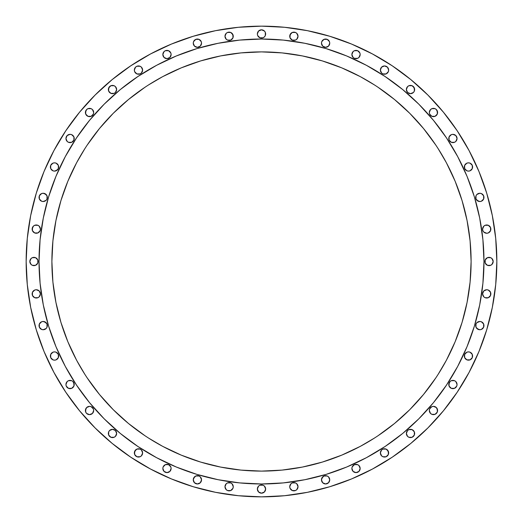 <?xml version="1.0" encoding="UTF-8"?>
<svg xmlns="http://www.w3.org/2000/svg" width="523" height="523" viewBox="0 0 523 523"><rect width="100%" height="100%" fill="white"/><g stroke="black" fill="none" stroke-linecap="round" stroke-linejoin="round"><path stroke-width="0.78" d="M31.04 258.578L32.38 257.676L31.04 258.578L29.824 261.5A4.138 4.138 0 0 1 33.962 257.362A4.138 4.138 0 0 1 38.101 261.5L37.787 263.082L37.787 259.918L38.101 261.5A4.138 4.138 0 0 1 33.962 265.638A4.138 4.138 0 0 1 29.824 261.5L31.04 264.422L32.38 265.324L31.04 264.422M33.354 296.809L32.459 295.462L34.695 297.705L37.865 297.705L39.205 296.809L40.415 293.88A4.138 4.138 0 0 1 36.283 298.018A4.138 4.138 0 0 1 32.145 293.88L32.459 292.298L34.695 290.062L36.283 289.742L39.205 290.958L36.283 289.742L34.695 290.062L32.459 292.298L32.459 295.462L32.145 293.88A4.138 4.138 0 0 1 36.283 289.742A4.138 4.138 0 0 1 40.415 293.88L39.205 290.958M47.318 325.607A4.138 4.138 0 0 1 43.18 329.738A4.138 4.138 0 0 1 39.042 325.607L39.362 324.018L39.362 327.189L39.042 325.607A4.138 4.138 0 0 1 43.18 321.468A4.138 4.138 0 0 1 47.318 325.607L47.005 327.189L47.005 324.018L47.318 325.607M58.661 356.019A4.138 4.138 0 0 1 54.529 360.157A4.138 4.138 0 0 1 50.391 356.019L50.705 354.437L50.705 357.608L50.391 356.019A4.138 4.138 0 0 1 54.529 351.887A4.138 4.138 0 0 1 58.661 356.019L58.347 357.608L58.347 354.437L58.661 356.019M73.011 381.587L71.671 380.692L68.5 380.692L67.16 381.587L65.95 384.516A4.138 4.138 0 0 1 70.082 380.378A4.138 4.138 0 0 1 74.22 384.516L73.906 386.098L73.906 382.934L73.011 381.587L74.22 384.516A4.138 4.138 0 0 1 70.082 388.654A4.138 4.138 0 0 1 65.95 384.516L66.264 386.098L68.5 388.334L67.16 387.438M91.126 414.327L89.538 414.641L92.466 413.432L93.676 410.503A4.138 4.138 0 0 1 89.538 414.641A4.138 4.138 0 0 1 85.406 410.503L86.615 407.58L85.72 408.921L85.72 412.085L85.406 410.503A4.138 4.138 0 0 1 89.538 406.364A4.138 4.138 0 0 1 93.676 410.503L93.362 408.921L91.126 406.685L89.538 406.364L86.615 407.58M115.42 436.385L114.079 437.28L115.42 436.385L116.636 433.462A4.138 4.138 0 0 1 112.497 437.594A4.138 4.138 0 0 1 108.359 433.462L108.673 431.874L108.673 435.044L108.359 433.462A4.138 4.138 0 0 1 112.497 429.324A4.138 4.138 0 0 1 116.636 433.462L115.42 430.534L112.497 429.324L109.569 430.534L110.915 429.638M135.562 455.84L134.666 454.5L136.902 456.736L140.066 456.736L141.413 455.84L142.622 452.918A4.138 4.138 0 0 1 138.484 457.05A4.138 4.138 0 0 1 134.346 452.918L135.562 449.989L136.902 449.094L140.066 449.094L141.413 449.989L140.066 449.094L136.902 449.094L134.666 451.329L134.666 454.5L134.346 452.918A4.138 4.138 0 0 1 138.484 448.78A4.138 4.138 0 0 1 142.622 452.918L141.413 449.989M168.563 472.295L166.981 472.609L169.903 471.4L171.113 468.471A4.138 4.138 0 0 1 166.981 472.609A4.138 4.138 0 0 1 162.843 468.471L164.052 471.4L166.981 472.609L165.392 472.295M198.982 483.638L197.393 483.958L200.322 482.742L201.532 479.82A4.138 4.138 0 0 1 197.393 483.958A4.138 4.138 0 0 1 193.262 479.82L194.471 482.742L197.393 483.958L195.811 483.638M232.042 483.795L230.702 482.899L227.538 482.899L226.191 483.795L224.982 486.717A4.138 4.138 0 0 1 229.12 482.585A4.138 4.138 0 0 1 233.258 486.717L232.938 488.305L233.258 486.717L232.042 483.795L233.258 486.717A4.138 4.138 0 0 1 229.12 490.855A4.138 4.138 0 0 1 224.982 486.717L226.191 489.646L227.538 490.541L226.191 489.646M265.324 490.62L264.422 491.96L265.638 489.038A4.138 4.138 0 0 1 261.5 493.176A4.138 4.138 0 0 1 257.362 489.038L258.578 491.96L257.676 490.62M296.809 489.646L295.462 490.541L296.809 489.646L298.018 486.717A4.138 4.138 0 0 1 293.88 490.855A4.138 4.138 0 0 1 289.742 486.717L290.958 483.795L289.742 486.717L290.062 488.305L289.742 486.717A4.138 4.138 0 0 1 293.88 482.585A4.138 4.138 0 0 1 298.018 486.717L296.809 483.795L295.462 482.899L292.298 482.899L290.958 483.795M327.189 483.638L325.607 483.958L328.529 482.742L329.738 479.82A4.138 4.138 0 0 1 325.607 483.958A4.138 4.138 0 0 1 321.468 479.82L322.678 482.742L325.607 483.958L324.018 483.638M357.608 472.295L356.019 472.609L358.948 471.4L360.157 468.471A4.138 4.138 0 0 1 356.019 472.609A4.138 4.138 0 0 1 351.887 468.471L353.097 471.4L356.019 472.609L354.437 472.295M381.587 449.989L380.378 452.918A4.138 4.138 0 0 1 384.516 448.78A4.138 4.138 0 0 1 388.654 452.918L388.334 454.5L388.334 451.329L386.098 449.094L382.934 449.094L381.587 449.989L382.934 449.094L386.098 449.094L387.438 449.989L388.654 452.918A4.138 4.138 0 0 1 384.516 457.05A4.138 4.138 0 0 1 380.378 452.918L381.587 455.84L382.934 456.736L386.098 456.736L388.334 454.5L387.438 455.84M414.327 431.874L412.085 429.638L408.921 429.638L407.58 430.534L406.364 433.462A4.138 4.138 0 0 1 410.503 429.324A4.138 4.138 0 0 1 414.641 433.462L414.327 435.044L414.327 431.874L414.641 433.462A4.138 4.138 0 0 1 410.503 437.594A4.138 4.138 0 0 1 406.364 433.462L407.58 436.385L408.921 437.28L407.58 436.385M436.385 407.58L433.462 406.364L431.874 406.685L429.638 408.921L429.324 410.503A4.138 4.138 0 0 1 433.462 406.364A4.138 4.138 0 0 1 437.594 410.503L437.28 412.085L437.28 408.921L436.385 407.58L437.594 410.503A4.138 4.138 0 0 1 433.462 414.641A4.138 4.138 0 0 1 429.324 410.503L430.534 413.432L429.638 412.085M455.84 387.438L454.5 388.334L456.736 386.098L457.05 384.516A4.138 4.138 0 0 1 452.918 388.654A4.138 4.138 0 0 1 448.78 384.516L449.989 381.587L449.094 382.934L449.094 386.098L448.78 384.516A4.138 4.138 0 0 1 452.918 380.378A4.138 4.138 0 0 1 457.05 384.516L455.84 381.587L454.5 380.692L451.329 380.692L449.989 381.587M472.609 356.019A4.138 4.138 0 0 1 468.471 360.157A4.138 4.138 0 0 1 464.339 356.019L464.653 354.437L464.653 357.608L464.339 356.019A4.138 4.138 0 0 1 468.471 351.887A4.138 4.138 0 0 1 472.609 356.019L472.295 357.608L472.295 354.437L472.609 356.019M483.958 325.607A4.138 4.138 0 0 1 479.82 329.738A4.138 4.138 0 0 1 475.682 325.607L475.995 324.018L475.995 327.189L475.682 325.607A4.138 4.138 0 0 1 479.82 321.468A4.138 4.138 0 0 1 483.958 325.607L483.638 327.189L483.638 324.018L483.958 325.607M483.795 290.958L482.585 293.88A4.138 4.138 0 0 1 486.717 289.742A4.138 4.138 0 0 1 490.855 293.88L490.541 295.462L490.541 292.298L488.305 290.062L486.717 289.742L483.795 290.958L486.717 289.742L488.305 290.062L490.541 292.298L490.855 293.88A4.138 4.138 0 0 1 486.717 298.018A4.138 4.138 0 0 1 482.585 293.88L483.795 296.809L485.135 297.705L488.305 297.705L490.541 295.462L489.646 296.809M491.96 264.422L490.62 265.324L491.96 264.422L493.176 261.5A4.138 4.138 0 0 1 489.038 265.638A4.138 4.138 0 0 1 484.899 261.5L485.213 259.918L485.213 263.082L484.899 261.5A4.138 4.138 0 0 1 489.038 257.362A4.138 4.138 0 0 1 493.176 261.5L491.96 258.578L490.62 257.676L491.96 258.578M490.855 229.12A4.138 4.138 0 0 1 486.717 233.258A4.138 4.138 0 0 1 482.585 229.12L482.899 230.702L482.585 229.12A4.138 4.138 0 0 1 486.717 224.982A4.138 4.138 0 0 1 490.855 229.12L490.541 230.702L488.305 232.938L486.717 233.258L483.795 232.042L486.717 233.258L488.305 232.938L490.541 230.702L490.541 227.538L490.855 229.12M483.958 197.393A4.138 4.138 0 0 1 479.82 201.532A4.138 4.138 0 0 1 475.682 197.393L475.995 195.811L475.995 198.982L475.682 197.393A4.138 4.138 0 0 1 479.82 193.262A4.138 4.138 0 0 1 483.958 197.393L483.638 198.982L483.638 195.811L483.958 197.393M472.609 166.981A4.138 4.138 0 0 1 468.471 171.113A4.138 4.138 0 0 1 464.339 166.981L464.653 165.392L464.653 168.563L464.339 166.981A4.138 4.138 0 0 1 468.471 162.843A4.138 4.138 0 0 1 472.609 166.981L472.295 168.563L472.295 165.392L472.609 166.981M449.989 141.413L449.094 140.066L451.329 142.308L454.5 142.308L455.84 141.413L457.05 138.484A4.138 4.138 0 0 1 452.918 142.622A4.138 4.138 0 0 1 448.78 138.484L449.094 136.902L451.329 134.666L452.918 134.346L455.84 135.562L452.918 134.346L451.329 134.666L449.094 136.902L449.094 140.066L448.78 138.484A4.138 4.138 0 0 1 452.918 134.346A4.138 4.138 0 0 1 457.05 138.484L455.84 135.562M431.874 108.673L430.534 109.569L429.324 112.497A4.138 4.138 0 0 1 433.462 108.359A4.138 4.138 0 0 1 437.594 112.497L437.28 114.079L437.28 110.915L436.385 109.569L435.044 108.673L431.874 108.673L435.044 108.673L436.385 109.569L437.594 112.497A4.138 4.138 0 0 1 433.462 116.636A4.138 4.138 0 0 1 429.324 112.497L429.638 114.079L431.874 116.315L435.044 116.315L437.28 114.079L436.385 115.42M407.58 86.615L406.364 89.538A4.138 4.138 0 0 1 410.503 85.406A4.138 4.138 0 0 1 414.641 89.538L414.327 91.126L414.327 87.956L412.085 85.72L408.921 85.72L407.58 86.615L408.921 85.72L412.085 85.72L413.432 86.615L414.641 89.538A4.138 4.138 0 0 1 410.503 93.676A4.138 4.138 0 0 1 406.364 89.538L407.58 92.466L410.503 93.676L413.432 92.466L412.085 93.362M382.934 66.264L384.516 65.95L381.587 67.16L380.378 70.082A4.138 4.138 0 0 1 384.516 65.95A4.138 4.138 0 0 1 388.654 70.082L388.334 71.671L388.654 70.082L387.438 67.16L388.654 70.082A4.138 4.138 0 0 1 384.516 74.22A4.138 4.138 0 0 1 380.378 70.082L381.587 73.011L382.934 73.906L381.587 73.011M359.844 56.111L358.948 57.452L360.157 54.529A4.138 4.138 0 0 1 356.019 58.661A4.138 4.138 0 0 1 351.887 54.529L353.097 57.452L352.201 56.111M329.425 44.762L328.529 46.109L329.738 43.18A4.138 4.138 0 0 1 325.607 47.318A4.138 4.138 0 0 1 321.468 43.18L322.678 46.109L325.607 47.318L324.018 47.005M39.205 232.042L37.865 232.938L40.101 230.702L40.415 229.12A4.138 4.138 0 0 1 36.283 233.258A4.138 4.138 0 0 1 32.145 229.12L33.354 226.191L32.459 227.538L32.459 230.702L32.145 229.12A4.138 4.138 0 0 1 36.283 224.982A4.138 4.138 0 0 1 40.415 229.12L39.205 226.191L37.865 225.295L34.695 225.295L33.354 226.191M47.318 197.393A4.138 4.138 0 0 1 43.18 201.532A4.138 4.138 0 0 1 39.042 197.393L39.362 195.811L39.362 198.982L39.042 197.393A4.138 4.138 0 0 1 43.18 193.262A4.138 4.138 0 0 1 47.318 197.393L47.005 198.982L47.005 195.811L47.318 197.393M58.661 166.981A4.138 4.138 0 0 1 54.529 171.113A4.138 4.138 0 0 1 50.391 166.981L50.705 165.392L50.705 168.563L50.391 166.981A4.138 4.138 0 0 1 54.529 162.843A4.138 4.138 0 0 1 58.661 166.981L58.347 168.563L58.347 165.392L58.661 166.981M67.16 135.562L65.95 138.484A4.138 4.138 0 0 1 70.082 134.346A4.138 4.138 0 0 1 74.22 138.484L73.906 140.066L73.906 136.902L71.671 134.666L70.082 134.346L67.16 135.562L70.082 134.346L71.671 134.666L73.906 136.902L74.22 138.484A4.138 4.138 0 0 1 70.082 142.622A4.138 4.138 0 0 1 65.95 138.484L67.16 141.413L68.5 142.308L71.671 142.308L73.906 140.066L73.011 141.413M86.615 115.42L85.72 114.079L87.956 116.315L91.126 116.315L93.362 114.079L93.676 112.497A4.138 4.138 0 0 1 89.538 116.636A4.138 4.138 0 0 1 85.406 112.497L86.615 109.569L87.956 108.673L91.126 108.673L87.956 108.673L86.615 109.569L85.72 110.915L85.72 114.079L85.406 112.497A4.138 4.138 0 0 1 89.538 108.359A4.138 4.138 0 0 1 93.676 112.497L92.466 109.569L93.362 110.915M108.673 91.126L110.915 93.362L114.079 93.362L115.42 92.466L116.636 89.538A4.138 4.138 0 0 1 112.497 93.676A4.138 4.138 0 0 1 108.359 89.538L109.569 86.615L110.915 85.72L114.079 85.72L115.42 86.615L114.079 85.72L110.915 85.72L108.673 87.956L108.673 91.126L108.359 89.538A4.138 4.138 0 0 1 112.497 85.406A4.138 4.138 0 0 1 116.636 89.538L115.42 86.615M141.413 73.011L140.066 73.906L141.413 73.011L142.622 70.082A4.138 4.138 0 0 1 138.484 74.22A4.138 4.138 0 0 1 134.346 70.082L135.562 67.16L134.346 70.082L134.666 71.671L134.346 70.082A4.138 4.138 0 0 1 138.484 65.95A4.138 4.138 0 0 1 142.622 70.082L141.413 67.16L140.066 66.264L136.902 66.264L135.562 67.16M170.799 56.111L169.903 57.452L171.113 54.529A4.138 4.138 0 0 1 166.981 58.661A4.138 4.138 0 0 1 162.843 54.529L164.052 57.452L166.981 58.661L165.392 58.347M201.218 44.762L200.322 46.109L201.532 43.18A4.138 4.138 0 0 1 197.393 47.318A4.138 4.138 0 0 1 193.262 43.18L194.471 46.109L197.393 47.318L195.811 47.005M226.191 33.354L224.982 36.283A4.138 4.138 0 0 1 229.12 32.145A4.138 4.138 0 0 1 233.258 36.283L232.938 37.865L232.938 34.695L230.702 32.459L227.538 32.459L226.191 33.354L227.538 32.459L230.702 32.459L232.042 33.354L233.258 36.283A4.138 4.138 0 0 1 229.12 40.415A4.138 4.138 0 0 1 224.982 36.283L226.191 39.205L227.538 40.101L230.702 40.101L232.938 37.865L232.042 39.205M290.958 39.205L290.062 37.865L292.298 40.101L295.462 40.101L296.809 39.205L298.018 36.283A4.138 4.138 0 0 1 293.88 40.415A4.138 4.138 0 0 1 289.742 36.283L290.958 33.354L292.298 32.459L295.462 32.459L296.809 33.354L295.462 32.459L292.298 32.459L290.062 34.695L290.062 37.865L289.742 36.283A4.138 4.138 0 0 1 293.88 32.145A4.138 4.138 0 0 1 298.018 36.283L296.809 33.354M265.638 33.962A4.138 4.138 0 0 1 261.5 38.101A4.138 4.138 0 0 1 257.362 33.962L257.676 35.544L257.362 33.962A4.138 4.138 0 0 1 261.5 29.824A4.138 4.138 0 0 1 265.638 33.962L265.324 32.38L265.324 35.544L264.422 36.891L263.082 37.787L259.918 37.787L263.082 37.787M39.022 261.356A222.478 222.478 0 0 0 39.022 261.5A222.478 222.478 0 0 1 261.5 39.022A222.478 222.478 0 0 1 483.978 261.5A222.478 222.478 0 0 0 483.978 261.356M366.42 65.316A222.478 222.478 0 0 0 366.375 65.29L385.105 76.515L402.638 89.518L418.818 104.182L433.482 120.362L446.485 137.895L457.71 156.625A222.478 222.478 0 0 0 457.684 156.58M65.316 156.58A222.478 222.478 0 0 0 65.29 156.625L76.515 137.895L89.518 120.362L104.182 104.182L120.362 89.518L137.895 76.515L156.625 65.29A222.478 222.478 0 0 0 156.58 65.316M471.105 261.5A209.605 209.605 0 0 1 261.5 471.105A209.605 209.605 0 0 1 51.895 261.5A209.605 209.605 0 0 1 261.5 51.895A209.605 209.605 0 0 1 471.105 261.5M65.813 130.743L79.574 112.197L95.081 95.081L112.197 79.574L130.743 65.813L150.559 53.941L171.433 44.063L193.183 36.283L215.587 30.674L238.429 27.281L261.5 26.15L284.571 27.281L307.413 30.674L329.817 36.283L351.567 44.063L372.441 53.941L392.257 65.813L410.803 79.574L427.919 95.081L443.426 112.197L457.187 130.743L469.059 150.559L478.937 171.433L486.717 193.183L492.326 215.587L495.719 238.429L496.85 261.5L495.719 284.571L492.326 307.413L486.717 329.817L478.937 351.567L469.059 372.441L457.187 392.257L443.426 410.803L427.919 427.919L410.803 443.426L392.257 457.187L372.441 469.059L351.567 478.937L329.817 486.717L307.413 492.326L284.571 495.719L261.5 496.85L238.429 495.719L215.587 492.326L193.183 486.717L171.433 478.937L150.559 469.059L130.743 457.187L112.197 443.426L95.081 427.919L79.574 410.803L65.813 392.257L53.941 372.441L44.063 351.567L36.283 329.817L30.674 307.413L27.281 284.571L26.15 261.5A235.35 235.35 0 0 1 261.5 26.15A235.35 235.35 0 0 1 496.85 261.5A235.35 235.35 0 0 1 261.5 496.85A235.35 235.35 0 0 1 26.15 261.5L27.281 238.429L30.674 215.587L36.283 193.183L44.063 171.433L53.941 150.559L65.813 130.743L53.941 150.559M36.891 264.422L35.544 265.324L37.787 263.082M44.762 321.782L47.005 324.018L46.109 322.678L43.18 321.468L41.598 321.782L39.362 324.018M56.111 352.201L58.347 354.437L56.111 352.201L54.529 351.887L52.941 352.201L50.705 354.437M56.111 359.844L54.529 360.157L56.111 359.844L58.347 357.608M73.906 386.098L71.671 388.334L68.5 388.334L71.671 388.334L73.906 386.098M89.538 414.641L86.615 413.432L85.72 412.085L86.615 413.432L89.538 414.641M114.079 437.28L110.915 437.28L108.673 435.044L110.915 437.28L114.079 437.28M163.156 466.889L165.392 464.653L168.563 464.653L165.392 464.653L163.156 466.889L162.843 468.471A4.138 4.138 0 0 1 166.981 464.339A4.138 4.138 0 0 1 171.113 468.471L170.799 466.889L168.563 464.653M193.575 478.238L195.811 475.995L198.982 475.995L195.811 475.995L194.471 476.891L193.262 479.82A4.138 4.138 0 0 1 197.393 475.682A4.138 4.138 0 0 1 201.532 479.82L200.322 476.891L198.982 475.995M232.938 488.305L230.702 490.541L227.538 490.541L230.702 490.541L232.938 488.305M259.918 485.213L263.082 485.213L259.918 485.213L258.578 486.109L257.362 489.038A4.138 4.138 0 0 1 261.5 484.899A4.138 4.138 0 0 1 265.638 489.038L264.422 486.109L265.324 487.456M295.462 490.541L292.298 490.541L290.062 488.305L292.298 490.541L295.462 490.541M321.782 478.238L324.018 475.995L327.189 475.995L324.018 475.995L322.678 476.891L321.468 479.82A4.138 4.138 0 0 1 325.607 475.682A4.138 4.138 0 0 1 329.738 479.82L328.529 476.891L327.189 475.995M352.201 466.889L354.437 464.653L357.608 464.653L354.437 464.653L352.201 466.889L351.887 468.471A4.138 4.138 0 0 1 356.019 464.339A4.138 4.138 0 0 1 360.157 468.471L358.948 465.548L359.844 466.889M414.327 435.044L412.085 437.28L408.921 437.28L412.085 437.28L414.327 435.044M437.28 412.085L435.044 414.327L431.874 414.327L435.044 414.327L437.28 412.085M454.5 388.334L451.329 388.334L449.094 386.098L451.329 388.334L454.5 388.334M471.4 358.948L470.059 359.844L472.295 357.608M466.889 359.844L464.653 357.608L466.889 359.844L470.059 359.844M478.238 329.425L475.995 327.189L476.891 328.529L479.82 329.738L481.402 329.425L483.638 327.189M486.109 258.578L487.456 257.676L490.62 257.676L487.456 257.676L485.213 259.918M489.646 226.191L490.541 227.538L488.305 225.295L485.135 225.295L483.795 226.191L482.585 229.12M478.238 201.218L475.995 198.982L476.891 200.322L479.82 201.532L481.402 201.218L483.638 198.982M466.889 170.799L464.653 168.563L466.889 170.799L468.471 171.113L470.059 170.799L472.295 168.563M388.334 71.671L386.098 73.906L382.934 73.906L386.098 73.906L388.334 71.671M354.437 50.705L357.608 50.705L354.437 50.705L353.097 51.6L351.887 54.529A4.138 4.138 0 0 1 356.019 50.391A4.138 4.138 0 0 1 360.157 54.529L359.844 52.941L357.608 50.705M358.948 57.452L357.608 58.347L354.437 58.347L357.608 58.347L358.948 57.452M324.018 39.362L327.189 39.362L324.018 39.362L321.782 41.598L321.468 43.18A4.138 4.138 0 0 1 325.607 39.042A4.138 4.138 0 0 1 329.738 43.18L329.425 41.598L327.189 39.362M328.529 46.109L325.607 47.318L328.529 46.109M37.865 232.938L34.695 232.938L32.459 230.702L34.695 232.938L37.865 232.938M44.762 193.575L47.005 195.811L46.109 194.471L43.18 193.262L41.598 193.575L39.362 195.811M56.111 163.156L58.347 165.392L56.111 163.156L54.529 162.843L52.941 163.156L50.705 165.392M57.452 169.903L54.529 171.113L56.111 170.799L58.347 168.563M140.066 73.906L136.902 73.906L134.666 71.671L136.902 73.906L140.066 73.906M165.392 50.705L168.563 50.705L165.392 50.705L164.052 51.6L162.843 54.529A4.138 4.138 0 0 1 166.981 50.391A4.138 4.138 0 0 1 171.113 54.529L170.799 52.941L168.563 50.705M169.903 57.452L166.981 58.661L169.903 57.452M195.811 39.362L198.982 39.362L195.811 39.362L193.575 41.598L193.262 43.18A4.138 4.138 0 0 1 197.393 39.042A4.138 4.138 0 0 1 201.532 43.18L201.218 41.598L198.982 39.362M200.322 46.109L197.393 47.318L200.322 46.109M257.676 32.38L258.578 31.04L257.362 33.962M259.918 30.144L261.5 29.824L258.578 31.04M264.422 31.04L265.324 32.38L264.422 31.04L261.5 29.824M258.578 36.891L257.676 35.544L259.918 37.787M438.065 374.461L446.361 360.308L455.154 341.715L462.084 322.345L467.078 302.392L470.099 282.047L471.112 261.5L470.099 240.953L467.078 220.608L462.084 200.655L455.154 181.285L446.361 162.692L438.065 148.539M148.539 438.065L162.692 446.361L181.285 455.154L200.655 462.084L220.608 467.078L240.953 470.099L261.5 471.112L282.047 470.099L302.392 467.078L322.345 462.084L341.715 455.154L360.308 446.361L374.461 438.065M84.935 148.539L76.639 162.692L67.846 181.285L60.916 200.655L55.922 220.608L52.901 240.953L51.888 261.5L52.901 282.047L55.922 302.392L60.916 322.345L67.846 341.715L76.639 360.308L84.935 374.461M374.461 84.935L360.308 76.639L341.715 67.846L322.345 60.916L302.392 55.922L282.047 52.901L261.5 51.888L240.953 52.901L220.608 55.922L200.655 60.916L181.285 67.846L162.692 76.639L148.539 84.935M457.71 156.625L467.046 176.362L474.4 196.916L479.702 218.098L482.906 239.691L483.978 261.5L482.906 283.309L479.702 304.902L474.4 326.084L467.046 346.638L457.71 366.375L446.485 385.105L433.482 402.638L418.818 418.818L402.638 433.482L385.105 446.485L366.375 457.71L346.638 467.046L326.084 474.4L304.902 479.702L283.309 482.906L261.5 483.978L239.691 482.906L218.098 479.702L196.916 474.4L176.362 467.046L156.625 457.71L137.895 446.485L120.362 433.482L104.182 418.818L89.518 402.638L76.515 385.105L65.29 366.375L55.954 346.638L48.6 326.084L43.298 304.902L40.094 283.309L39.022 261.5L40.094 239.691L43.298 218.098L48.6 196.916L55.954 176.362L65.29 156.625M156.625 65.29L176.362 55.954L196.916 48.6L218.098 43.298L239.691 40.094L261.5 39.022L283.309 40.094L304.902 43.298L326.084 48.6L346.638 55.954L366.375 65.29M87.217 377.952L99.468 394.473L113.282 409.718L128.527 423.532L145.048 435.783M377.952 435.783L394.473 423.532L409.718 409.718L423.532 394.473L435.783 377.952M435.783 145.048L423.532 128.527L409.718 113.282L394.473 99.468L377.952 87.217M145.048 87.217L128.527 99.468L113.282 113.282L99.468 128.527L87.217 145.048M483.978 261.644A222.478 222.478 0 0 0 483.978 261.5A222.478 222.478 0 0 1 261.5 483.978A222.478 222.478 0 0 1 39.022 261.5A222.478 222.478 0 0 0 39.022 261.644M32.38 265.324L35.544 265.324M37.787 259.918L35.544 257.676L32.38 257.676M39.362 327.189L41.598 329.425L43.18 329.738L46.109 328.529L47.005 327.189M50.705 357.608L52.941 359.844L54.529 360.157M109.569 430.534L108.673 431.874M258.578 491.96L261.5 493.176L264.422 491.96M264.422 486.109L263.082 485.213M358.948 465.548L357.608 464.653M430.534 413.432L431.874 414.327M472.295 354.437L470.059 352.201L468.471 351.887L466.889 352.201L464.653 354.437M483.638 324.018L481.402 321.782L479.82 321.468L476.891 322.678L475.995 324.018M485.213 263.082L487.456 265.324L490.62 265.324M482.899 230.702L483.795 232.042M483.638 195.811L481.402 193.575L479.82 193.262L476.891 194.471L475.995 195.811M472.295 165.392L470.059 163.156L468.471 162.843L466.889 163.156L464.653 165.392M413.432 92.466L414.327 91.126M387.438 67.16L384.516 65.95M353.097 57.452L354.437 58.347M39.362 198.982L41.598 201.218L43.18 201.532L46.109 200.322L47.005 198.982M50.705 168.563L52.941 170.799L54.529 171.113M92.466 109.569L91.126 108.673M67.036 369.571L76.515 385.105M137.895 446.485L154.141 456.363M368.859 456.363L385.105 446.485M446.485 385.105L456.363 368.859M456.363 154.141L446.485 137.895M385.105 76.515L368.859 66.637M153.429 67.036L137.895 76.515M76.515 137.895L66.637 154.141"/></g></svg>

